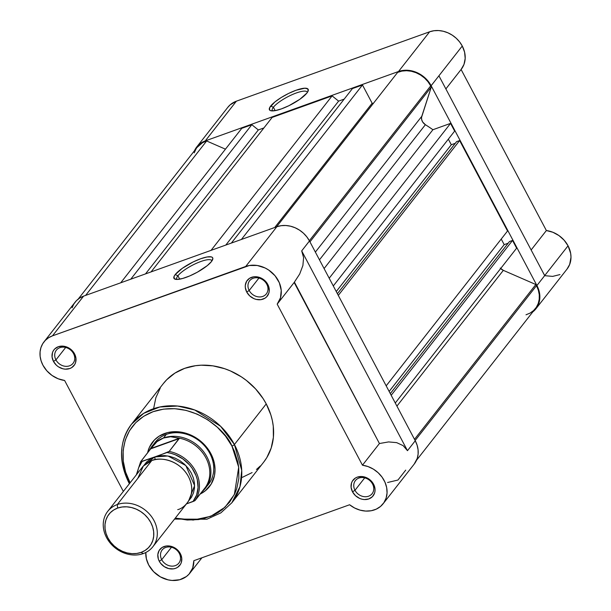 <?xml version="1.0" encoding="UTF-8"?>
<svg xmlns="http://www.w3.org/2000/svg" width="611" height="611" viewBox="0 0 611 611"><rect width="100%" height="100%" fill="white"/><g stroke="black" fill="none" stroke-linecap="round" stroke-linejoin="round"><path stroke-width="0.92" d="M307.364 92.437A19.789 4.995 -27.9 0 0 292.562 94.468A19.789 4.995 -27.9 0 0 273.392 107.246L270.673 106.062A21.912 5.53 152.1 0 1 293.761 91.131A21.912 5.53 152.1 0 1 308.165 90.932A21.912 5.53 152.1 0 1 306.913 93.04L299.81 99.31L288.988 105.665L281.495 108.857L275.118 110.644L270.818 110.736L269.672 110.133L269.596 107.75L274.843 101.999L281.136 97.569L288.598 93.437L296.091 90.237L304.927 88.198L307.913 88.969L307.99 91.352L306.913 93.04A21.912 5.53 152.1 0 1 288.934 105.688A21.912 5.53 152.1 0 1 270.78 110.721A21.912 5.53 152.1 0 1 270.673 106.062L273.392 107.246A19.789 4.995 152.1 0 1 291.951 94.736A19.789 4.995 152.1 0 1 307.241 92.108A19.789 4.995 152.1 0 1 307.364 92.437M275.187 110.629L273.392 107.246L275.187 110.629M196.742 146.968A25.486 21.454 38.1 0 0 194.474 150.726L198.079 145.449L201.37 142.791L205.265 140.897L398.517 71.502A25.486 21.454 38.1 0 1 431.137 85.723L462.26 46.016A25.486 21.454 -141.9 0 0 429.64 31.787L398.517 71.502L402.848 70.441L407.461 70.265L412.173 70.968L416.801 72.533L421.17 74.893L425.111 77.964L428.479 81.622L431.137 85.723L536.924 285.52A25.486 21.454 38.1 0 1 535.9 308.815A25.486 21.454 38.1 0 1 532.792 311.916L537.145 307.005L538.91 303.148L539.78 298.901L539.734 294.433L538.765 289.92L536.924 285.52L568.047 245.805A25.486 21.454 -141.9 0 0 546.371 230.538L531.135 249.975L546.371 230.538L461.099 69.486L546.371 230.538L552.886 232.272L558.958 235.571L564.144 240.199L568.047 245.805L536.924 285.52L431.137 85.723L438.919 75.795L544.699 275.592L438.919 75.795L462.26 46.016L459.602 41.907L456.241 38.249L452.293 35.178L447.924 32.818L443.296 31.253L438.583 30.55L433.97 30.733L429.64 31.787L236.388 101.182A25.486 21.454 -141.9 0 0 227.865 107.253L196.742 146.968A25.486 21.454 38.1 0 1 205.265 140.897L236.388 101.182L230.126 104.855L227.697 107.475M543.042 272.552L544.699 275.592L543.042 272.552M535.9 308.815L567.023 269.1A25.486 21.454 -141.9 0 0 568.047 245.805L570.659 253.351L570.995 257.178L569.681 264.41L566.977 269.161M544.707 275.676L552.657 276.393L559.982 274.576M461.236 69.31A25.486 21.454 -141.9 0 1 461.099 69.486L463.993 64.376L465.185 58.465L464.597 52.187L462.26 46.016A25.486 21.454 -141.9 0 1 461.236 69.31L445.862 88.923M205.265 140.897L398.517 71.502L429.64 31.787L236.388 101.182L205.265 140.897M272.475 110.912A19.789 4.995 152.1 0 1 272.269 110.629A19.789 4.995 152.1 0 1 273.392 107.246A19.789 4.995 -27.9 0 0 272.475 110.912M416.503 460.289L535.48 308.486A24.959 21.011 -141.9 0 0 536.481 285.681L415.129 440.516L536.481 285.681L538.337 290.133L539.269 294.716L539.23 299.23L538.238 303.491L536.321 307.325L533.556 310.571L530.073 313.099L525.995 314.802M309.953 241.872L431.282 87.06A24.959 21.011 -141.9 0 0 430.694 85.884L309.342 240.719L430.694 85.884A24.959 21.011 38.1 0 1 431.282 87.06L421.537 117.411L421.697 119.733L422.667 121.994L425.386 124.697A140.828 118.542 38.1 0 1 432.909 129.723L450.551 123.391L454.645 131.105L333.293 285.948L454.645 131.105L450.551 123.391L329.199 278.226L450.551 123.391L432.909 129.723A140.828 118.542 -141.9 0 0 425.386 124.697L319.469 259.843L425.386 124.697A7.431 6.255 -141.9 0 1 421.773 116.319L315.368 252.091L421.773 116.319L431.282 87.06L309.953 241.872M194.222 152.842L196.093 148.817M197.093 147.381L202.447 142.753L206.648 140.973L225.444 149.168L206.648 140.973A24.959 21.011 -141.9 0 0 197.162 147.297L78.185 299.1M241.78 128.325L251.824 124.713L258.323 129.944L263.891 127.951L258.323 129.944L145.502 273.904L258.323 129.944L251.824 124.713L130.754 279.196L251.824 124.713L241.78 128.325L120.711 282.809L241.78 128.325M272.147 117.419L332.109 95.881L338.609 101.121L344.184 99.119L338.609 101.121L225.787 245.072L338.609 101.121L332.109 95.881L211.039 250.373L332.109 95.881L272.147 117.419L151.07 271.903L272.147 117.419M352.432 88.587L362.476 84.982L372.137 103.221A140.828 118.542 38.1 0 1 373.29 103.458A140.828 118.542 -141.9 0 0 372.137 103.221L274.736 227.498L372.137 103.221L362.476 84.982L241.398 239.466L362.476 84.982L352.432 88.587L231.355 243.071L352.432 88.587M397.646 72.388L401.931 71.09L406.559 70.708L411.325 71.25L416.038 72.701L420.513 75L424.546 78.048L427.99 81.729L430.694 85.884A24.959 21.011 -141.9 0 0 397.646 72.388L276.607 226.818L397.646 72.388M448.344 139.148L451.3 144.738L455.271 143.31L451.3 144.738L336.249 291.539L451.3 144.738L448.344 139.148M456.57 141.66L459.64 140.553L507.535 231.004L386.183 385.846L507.535 231.004L459.64 140.553L338.288 295.396L459.64 140.553L456.57 141.66L337.402 293.708L456.57 141.66M501.234 239.046L504.19 244.637L508.161 243.209L504.19 244.637L389.138 391.437L504.19 244.637L501.234 239.046M509.459 241.559L512.537 240.451L516.623 248.173L395.271 403.008L516.623 248.173L512.537 240.451L391.185 395.286L512.537 240.451L509.459 241.559L390.292 393.606L509.459 241.559M500.233 268.076L503.334 270.352L535.832 284.52A24.959 21.011 38.1 0 1 536.481 285.681A24.959 21.011 -141.9 0 0 535.832 284.52L414.502 439.332L535.832 284.52L503.334 270.352L396.921 406.124L503.334 270.352A7.431 6.255 -141.9 0 1 500.669 268.535M85.616 295.411L206.648 140.973L85.616 295.411M324.09 268.573L432.909 129.723L324.09 268.573M179.29 553.375A10.624 8.936 -141.9 0 0 165.703 547.448A10.624 8.936 -141.9 0 0 161.724 559.684L159.265 561.219A12.747 10.731 38.1 0 1 164.031 546.54A12.747 10.731 38.1 0 1 180.344 553.65L179.29 553.375A10.624 8.936 38.1 0 1 178.87 563.082A10.624 8.936 38.1 0 1 161.724 559.684A10.624 8.936 38.1 0 1 162.152 549.984A10.624 8.936 38.1 0 1 179.29 553.375L180.344 553.65L179.015 551.596L175.365 548.235L173.173 547.051L168.506 545.921L166.2 546.005L162.083 547.487L159.15 550.473L157.829 554.528L158.341 559.019L159.265 561.219L160.586 563.273L164.244 566.634L168.743 568.597L173.402 568.864L175.571 568.329L177.518 567.382L180.459 564.396L181.337 562.464L181.75 558.11L180.344 553.65A12.747 10.731 38.1 0 1 175.571 568.329A12.747 10.731 38.1 0 1 159.265 561.219L161.724 559.684L171.477 547.25L161.724 559.684A10.624 8.936 -141.9 0 0 175.319 565.61A10.624 8.936 -141.9 0 0 179.29 553.375M73.511 353.586A10.624 8.936 -141.9 0 0 59.916 347.659A10.624 8.936 -141.9 0 0 55.937 359.894L53.478 361.422A12.747 10.731 38.1 0 1 58.244 346.743A12.747 10.731 38.1 0 1 74.557 353.853L73.511 353.586A10.624 8.936 38.1 0 1 73.083 363.285A10.624 8.936 38.1 0 1 55.937 359.894A10.624 8.936 38.1 0 1 56.365 350.187A10.624 8.936 38.1 0 1 73.511 353.586L74.557 353.853L73.228 351.799L69.578 348.438L67.393 347.254L62.719 346.124L58.244 346.743L54.654 349.018L53.363 350.683L52.485 352.608L52.072 356.969L53.478 361.422L56.487 365.309L58.457 366.844L62.956 368.807L65.316 369.159L69.784 368.54L71.731 367.593L74.672 364.599L75.55 362.667L75.963 358.313L74.557 353.853A12.747 10.731 38.1 0 1 69.784 368.54A12.747 10.731 38.1 0 1 53.478 361.422L55.937 359.894L65.69 347.453L55.937 359.894A10.624 8.936 -141.9 0 0 69.532 365.821A10.624 8.936 -141.9 0 0 73.511 353.586M266.755 284.184A10.624 8.936 -141.9 0 0 253.168 278.257A10.624 8.936 -141.9 0 0 249.189 290.492L246.722 292.027A12.747 10.731 38.1 0 1 251.495 277.348A12.747 10.731 38.1 0 1 267.809 284.459L266.755 284.184A10.624 8.936 38.1 0 1 266.335 293.891A10.624 8.936 38.1 0 1 249.189 290.492A10.624 8.936 38.1 0 1 249.616 280.793A10.624 8.936 38.1 0 1 266.755 284.184L267.809 284.459L266.48 282.404L262.822 279.044L260.637 277.86L255.971 276.73L253.664 276.814L249.548 278.295L246.615 281.289L245.294 285.337L245.316 287.567L246.722 292.027L249.739 295.915L253.893 298.626L256.208 299.405L260.866 299.673L264.983 298.191L266.633 296.862L268.802 293.272L269.237 291.149L268.733 286.658L267.809 284.459A12.747 10.731 38.1 0 1 263.036 299.138A12.747 10.731 38.1 0 1 246.722 292.027L249.189 290.492L258.934 278.058L249.189 290.492A10.624 8.936 -141.9 0 0 262.783 296.419A10.624 8.936 -141.9 0 0 266.755 284.184M372.542 483.981A10.624 8.936 -141.9 0 0 358.947 478.054A10.624 8.936 -141.9 0 0 354.976 490.289L352.509 491.824A12.747 10.731 38.1 0 1 357.282 477.138A12.747 10.731 38.1 0 1 373.596 484.256L372.542 483.981A10.624 8.936 38.1 0 1 372.114 493.688A10.624 8.936 38.1 0 1 354.976 490.289A10.624 8.936 38.1 0 1 355.403 480.582A10.624 8.936 38.1 0 1 372.542 483.981L373.596 484.256L372.267 482.201L368.609 478.833L366.424 477.657L361.758 476.519L357.282 477.138L355.335 478.085L352.394 481.078L351.516 483.011L351.104 487.364L352.509 491.824L355.518 495.704L359.68 498.423L361.995 499.202L364.347 499.554L368.823 498.935L372.42 496.659L374.589 493.069L375.024 490.946L375.001 488.708L373.596 484.256A12.747 10.731 38.1 0 1 368.823 498.935A12.747 10.731 38.1 0 1 352.509 491.824L354.976 490.289L364.721 477.855L354.976 490.289A10.624 8.936 -141.9 0 0 368.57 496.216A10.624 8.936 -141.9 0 0 372.542 483.981M147.587 452.835A36.11 30.397 38.1 0 1 175.785 431.672A36.11 30.397 38.1 0 1 210.864 453.629L209.81 453.362A33.987 28.61 -141.9 0 0 181.734 433.123A33.987 28.61 -141.9 0 0 153.628 444.365M177.916 275.775A19.789 4.995 -27.9 0 0 176.999 279.441A19.789 4.995 152.1 0 1 176.793 279.158A19.789 4.995 152.1 0 1 177.916 275.775L179.71 279.158L177.916 275.775A19.789 4.995 152.1 0 1 196.482 263.265A19.789 4.995 152.1 0 1 211.765 260.637A19.789 4.995 152.1 0 1 211.887 260.966A19.789 4.995 -27.9 0 0 197.086 262.997A19.789 4.995 -27.9 0 0 177.916 275.775L175.197 274.591L177.916 275.775M211.444 261.577A21.912 5.53 152.1 0 1 193.458 274.217A21.912 5.53 152.1 0 1 175.304 279.258A21.912 5.53 152.1 0 1 175.197 274.591L182.307 268.321L193.122 261.966L200.614 258.774L206.999 256.987L211.291 256.895L212.445 257.498L212.857 258.506L211.444 261.577L207.266 265.632L197.322 272.208L189.7 275.943L182.628 278.479L177.182 279.441L174.196 278.662L174.12 276.279L175.197 274.591A21.912 5.53 152.1 0 1 198.285 259.66A21.912 5.53 152.1 0 1 212.689 259.461A21.912 5.53 152.1 0 1 211.444 261.577M128.883 482.751A2.123 0.535 -27.9 0 0 130.051 482.652L130.051 482.652C119.84 467.98 115.777 425.943 153.109 411.684C191.197 398.861 225.833 429.915 231.943 446.061L238.695 467.262L234.38 494.513L225.024 507.222L210.711 516.333L193.198 520.06L175.258 518.159L187.264 520.022L198.407 519.587L203.753 518.571L213.743 514.981L218.287 512.446L222.473 509.452L229.606 502.189L234.876 493.467L236.74 488.663L238.855 478.405L238.741 467.614L237.847 462.137L234.433 451.315L231.943 446.061A2.123 0.535 -27.9 0 0 234.41 444.525A2.123 0.535 152.1 0 1 231.943 446.061L225.52 436.139L217.394 427.295L207.862 419.879L197.3 414.174L186.111 410.393L174.723 408.69L163.58 409.126L153.109 411.684L143.7 416.267L135.734 422.69L129.501 430.724L125.247 440.05L123.139 450.307L123.254 461.099L125.583 472.02L130.051 482.652A2.123 0.535 152.1 0 1 128.883 482.751A2.123 0.535 152.1 0 1 128.997 482.377A63.72 53.638 38.1 0 1 131.548 424.149A63.72 53.638 38.1 0 1 234.41 444.525A63.72 53.638 38.1 0 1 231.859 502.761L239.963 486.646L241.727 470.386L234.41 444.525L266.236 403.909L234.41 444.525L220.609 426.295L194.71 409.989L177.61 406.048L159.784 407.002L143.692 413.349L131.548 424.149L163.381 383.532A63.72 53.638 -141.9 0 1 266.236 403.909L263.158 398.662L255.597 388.909L246.416 380.462L241.33 376.827L230.4 370.923L224.665 368.708L212.934 365.859L201.225 365.202L195.52 365.706L184.682 368.349L174.952 373.092L166.711 379.737L163.244 383.708M414.174 464.131L417.244 458.387L418.115 454.141L418.069 449.673L417.099 445.152L415.259 440.752L407.476 450.681L403.138 445.633L396.676 442.639L388.573 441.921L379.431 443.533L362.46 465.2A25.486 21.454 38.1 0 1 384.075 480.353A25.486 21.454 38.1 0 1 383.112 503.762L414.235 464.047A25.486 21.454 -141.9 0 0 415.259 440.752L309.471 240.963L306.814 236.854L303.453 233.196L299.505 230.126L295.136 227.766L290.508 226.2L285.795 225.497L281.182 225.68L276.852 226.734L245.729 266.449A25.486 21.454 38.1 0 1 274.942 275.645A25.486 21.454 38.1 0 1 277.325 303.965L294.418 282.16L379.431 443.533L294.166 282.488L299.68 274.026L302.896 265.525L303.591 257.621L301.689 250.892L309.471 240.963A25.486 21.454 -141.9 0 0 276.852 226.734L83.6 296.129A25.486 21.454 -141.9 0 0 75.077 302.208L43.954 341.916A25.486 21.454 38.1 0 1 52.477 335.844L83.6 296.129L79.713 298.031L76.413 300.688L73.832 304.011L72.075 307.868M277.325 303.965A25.486 21.454 38.1 0 1 277.188 304.148L280.487 297.801L281.236 290.408L279.349 282.778L275.034 275.744L268.764 270.093L265.105 267.977L257.239 265.487L249.38 265.495L52.477 335.844L245.729 266.449L276.852 226.734L83.6 296.129L52.477 335.844L48.582 337.738L45.29 340.403L42.709 343.726L40.952 347.583L40.074 351.821L40.12 356.289L41.09 360.811L42.938 365.21A25.486 21.454 38.1 0 0 64.613 380.477L123.353 491.42L64.613 380.477L58.098 378.751L52.019 375.444L46.841 370.816L42.938 365.21A25.486 21.454 38.1 0 1 43.954 341.916M154.957 442.486A33.987 28.61 38.1 0 1 209.81 453.362A33.987 28.61 38.1 0 1 208.45 484.416M174.54 519.083L206.885 519.22L220.846 512.873L231.859 502.761L263.685 462.145A63.72 53.638 -141.9 0 0 266.236 403.909L270.856 414.907L272.346 420.544L273.27 426.203L273.384 437.377L271.2 447.985L266.801 457.631L263.822 461.969M383.112 503.762A25.486 21.454 38.1 0 1 349.607 504.755L193.832 560.692L192.702 567.986L189.059 574.119L186.401 576.532L179.81 579.717L172.111 580.45L168.109 579.862L160.365 576.86L153.651 571.713L148.717 565.007A25.486 21.454 38.1 0 1 145.8 552.497L146.388 558.828L148.717 565.007A25.486 21.454 38.1 0 0 189.861 573.156L201.905 557.797M294.158 282.481L299.68 274.026L302.896 265.525L303.591 257.621L301.689 250.892L407.476 450.681L301.689 250.892L309.471 240.963L415.259 440.752L407.476 450.681L403.138 445.633L396.676 442.639L388.573 441.921L379.431 443.533L362.46 465.2L277.188 304.148L362.46 465.2L368.066 466.583L373.405 469.149L378.171 472.754L382.104 477.199L384.991 482.239L386.671 487.601L387.053 492.985L386.121 498.095L383.914 502.654L380.561 506.412L376.246 509.154L371.205 510.743L365.722 511.079L360.085 510.147L354.609 508.001L349.607 504.755L193.832 560.692A25.486 21.454 38.1 0 1 189.861 573.156M160.265 388.046L155.866 397.692L153.682 408.301M242.384 477.328L252.114 472.586M256.444 469.485L260.355 465.941M206.953 486.157A33.987 28.61 -141.9 0 0 209.81 453.362L210.864 453.629A36.11 30.397 38.1 0 1 200.171 494.047L205.311 490.793L211.185 484.072L214.453 475.656L215.041 469.454L214.324 463.054L210.864 453.629L207.098 447.81L199.629 440.34L193.71 436.475L183.995 432.725L177.32 431.725L167.651 432.573L159.135 436.162L154.461 439.935L149.412 447.29L147.541 453.057M387.588 482.507L397.937 480.047L405.712 470.119M177.709 509.635C185.171 508.131 197.727 494.864 188.44 476.595C178.511 458.563 158.157 457.12 151.742 460.595L143.325 466.063L137.811 478.367M152.849 546.753L187.294 502.8A28.671 24.135 -141.9 0 0 184.614 470.936A28.671 24.135 -141.9 0 0 151.742 460.595L117.297 504.549A28.671 24.135 38.1 0 1 150.169 514.897A28.671 24.135 38.1 0 1 152.849 546.753A28.671 24.135 38.1 0 1 143.264 553.589A28.671 24.135 -141.9 0 0 153.995 520.549A28.671 24.135 -141.9 0 0 117.297 504.549L117.625 508.077A25.914 21.813 38.1 0 1 150.795 522.542A25.914 21.813 38.1 0 1 141.095 552.405L136.688 553.474L131.999 553.658L127.21 552.94L122.498 551.351L118.053 548.953L114.043 545.829L110.622 542.117L107.926 537.94L106.047 533.464L105.069 528.874L105.016 524.33L105.909 520.014L107.696 516.089L110.316 512.713L113.669 510.009L117.625 508.077L122.032 507.008L126.721 506.825L131.51 507.535L136.222 509.131L140.66 511.529L144.67 514.645L148.091 518.365L150.795 522.542L152.674 527.018L153.651 531.608L153.697 536.153L152.811 540.468L151.024 544.393L148.404 547.769L145.051 550.473L141.095 552.405L143.264 553.589L141.095 552.405A25.914 21.813 38.1 0 1 107.926 537.94A25.914 21.813 38.1 0 1 117.625 508.077L117.297 504.549L151.742 460.595A28.671 24.135 -141.9 0 0 142.157 467.423L107.712 511.384A28.671 24.135 38.1 0 1 117.297 504.549A28.671 24.135 -141.9 0 0 106.558 537.588A28.671 24.135 -141.9 0 0 143.264 553.589A28.671 24.135 38.1 0 1 110.392 543.24A28.671 24.135 38.1 0 1 107.712 511.384M137.162 473.8L138.514 467.942L142.111 461.458L154.575 456.982A4.422 2.108 -109.8 0 1 155.087 459.663A4.422 2.108 70.2 0 0 154.575 456.982L167.949 455.974L185.828 465.544L194.596 485.608L188.608 500.921L191.526 497.163L193.504 492.817L194.489 488.044L194.435 483.018L193.351 477.932L191.274 472.99L188.287 468.37L184.499 464.253L180.062 460.801L175.143 458.143L169.934 456.386L164.634 455.592L159.448 455.791L154.575 456.982L167.032 452.507L171.179 453.37L175.25 454.744L182.903 458.945L189.425 464.803L192.114 468.217L196.085 475.725L197.3 479.673L198.071 487.593L196.605 495.07L193 501.547L186.431 503.907L194.962 500.615L205.189 487.639L195.146 500.455A33.452 28.159 -141.9 0 0 169.178 451.414L150.199 459.113L146.487 462.107L143.585 465.849M140.652 461.679A33.452 28.159 38.1 0 1 140.675 461.649L154.232 444.273L157.027 441.638L163.488 438.003A33.987 28.61 -141.9 0 0 149.336 450.597A33.987 28.61 38.1 0 1 152.124 446.099A33.987 28.61 38.1 0 1 163.488 438.003L166.314 434.39L163.488 438.003L170.675 436.743L179.237 438.293L169.178 451.414A33.452 28.159 38.1 0 1 195.146 500.455M143.677 465.704L154.575 456.982L140.645 461.756L150.718 448.833L179.222 438.599L150.718 448.833L179.237 438.293L151.032 448.421L157.027 441.638L163.488 438.003L170.675 436.743L178.053 437.957A33.452 28.159 38.1 0 1 205.93 457.914A33.452 28.159 38.1 0 1 204.723 488.319L202.493 491.084L204.723 488.319A33.452 28.159 -141.9 0 0 205.93 457.914A33.452 28.159 -141.9 0 0 178.053 437.957L179.222 438.599L169.178 451.414L167.032 452.507A32.391 27.266 38.1 0 1 194.344 471.883A32.391 27.266 38.1 0 1 193 501.547L194.581 500.852M142.111 461.458L141.21 461.733M201.92 491.809A33.987 28.61 -141.9 0 0 204.349 452.72A33.987 28.61 -141.9 0 0 163.488 438.003A33.987 28.61 38.1 0 1 202.447 450.261A33.987 28.61 38.1 0 1 205.624 488.029A33.987 28.61 38.1 0 1 201.92 491.809M131.548 424.149C119.153 441.516 118.259 461.053 128.875 482.743L129.402 483.706M140.66 461.664L136.337 474.854"/></g></svg>
